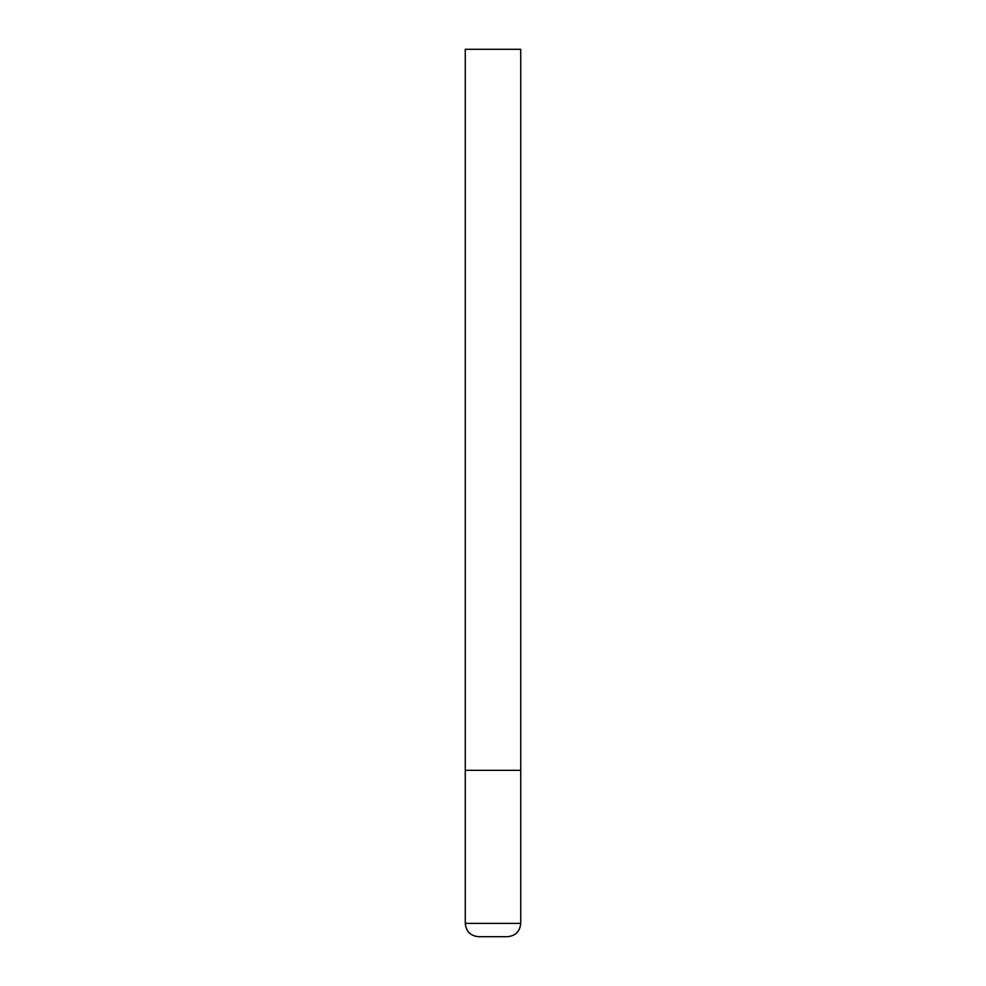 <?xml version="1.0" encoding="UTF-8"?>
<svg xmlns="http://www.w3.org/2000/svg" width="986" height="986" viewBox="0 0 986 986"><rect width="100%" height="100%" fill="white"/><g stroke="black" fill="none" stroke-linecap="round" stroke-linejoin="round"><path stroke-width="1.48" d="M465.269 923.389L520.731 923.389L520.731 770.312L465.269 770.312L520.731 770.312L520.731 49.3L465.269 49.3L465.269 923.389C466.058 931.474 470.495 935.911 478.58 936.7L493 936.7L478.58 936.7M520.731 923.389C519.942 931.474 515.505 935.911 507.42 936.7L493 936.7"/></g></svg>
